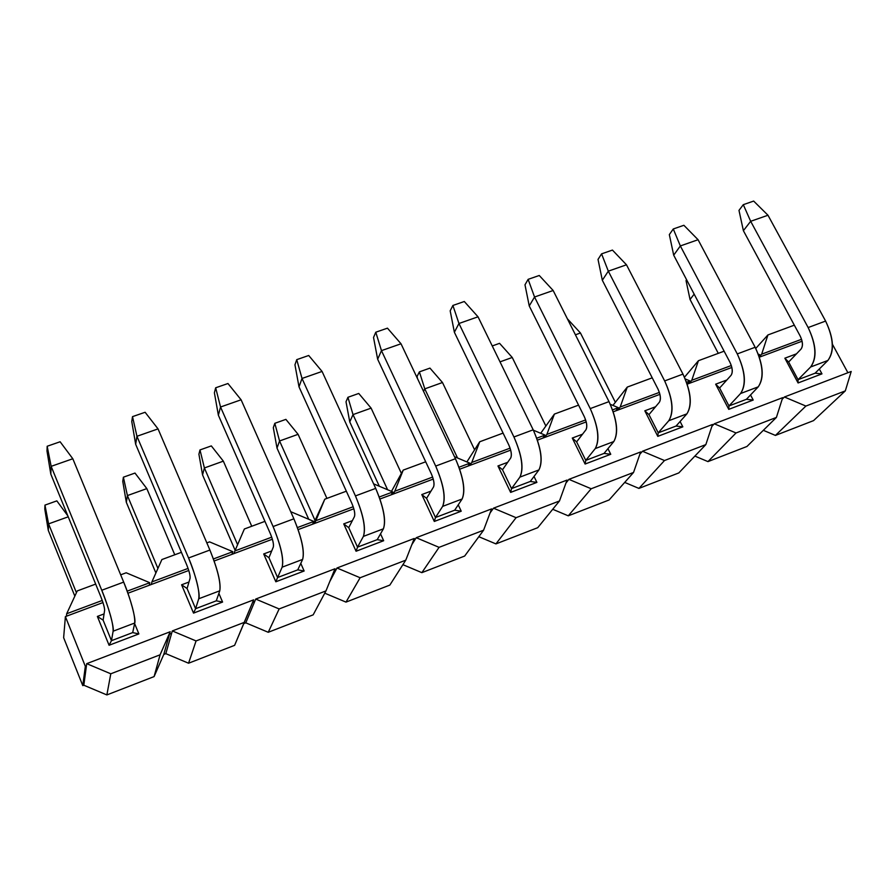<?xml version="1.0" encoding="UTF-8"?>
<svg xmlns="http://www.w3.org/2000/svg" width="896" height="896" viewBox="0 0 896 896"><rect width="100%" height="100%" fill="white"/><g stroke="black" fill="none" stroke-linecap="round" stroke-linejoin="round"><path stroke-width="1.34" d="M44.8 509.13L44.957 505.109L56.84 500.875L44.957 505.109L48.586 523.869L68.23 516.813L48.586 523.869L48.294 530.398L44.8 509.13L48.294 530.398L74.838 596.131L48.294 530.398L48.586 523.869L44.957 505.109L44.8 509.13M67.861 515.894L56.84 500.875L67.861 515.894M111.462 640.674L113.12 631.198C114.464 628.096 108.248 605.562 101.763 590.251L51.15 466.346L50.803 474.096L100.834 596.747C103.365 603.243 104.63 607.768 104.619 610.333L103.118 620.144L104.619 610.333C104.664 607.835 103.41 603.299 100.834 596.747L50.803 474.096L51.15 466.346L101.763 590.251C109.581 610.198 113.366 623.84 113.12 631.198L111.462 640.674L103.118 620.144L111.462 640.674L109.077 645.266L111.462 640.674L132.698 632.598L134.736 623.011L132.698 632.598L138.88 633.92L134.624 623.56L138.88 633.92L132.698 632.598L111.462 640.674M76.429 592.715L48.586 523.869L76.429 592.715M72.811 458.752L123.682 582.109C130.211 597.341 136.259 619.853 134.736 623.011L113.12 631.198L134.736 623.011C135.206 615.597 131.522 601.966 123.682 582.109L101.763 590.251L123.682 582.109L72.811 458.752L51.15 466.346L72.811 458.752L60.122 441.762L47.174 446.253L51.15 466.346L47.174 446.253L46.995 451.035L50.803 474.096L46.995 451.035L47.174 446.253L60.122 441.762L72.811 458.752M122.763 481.342L123.39 477.198L134.994 473.066L123.39 477.198L127.411 495.578L146.832 488.611L134.994 473.066L146.832 488.611L127.411 495.578L126.325 502.309L122.763 481.342L126.325 502.309L155.882 572.992L126.325 502.309L127.411 495.578L123.39 477.198L122.763 481.342M195.597 608.698L198.733 598.774C200.782 595.437 195.227 572.981 188.563 557.973L136.942 436.285L135.666 444.27L186.67 564.749C189.224 571.133 190.355 575.646 190.064 578.278L187.085 588.526L190.064 578.278C190.4 575.702 189.269 571.2 186.67 564.749L135.666 444.27L136.942 436.285L188.563 557.973C196.448 577.595 199.842 591.192 198.733 598.774L195.597 608.698L187.085 588.526L195.597 608.698L193.525 613.11L195.597 608.698L216.294 600.824L219.789 590.8L216.294 600.824L222.578 602.056L218.882 593.398L222.578 602.056L216.294 600.824L195.597 608.698M157.92 568.434L127.411 495.578L157.92 568.434M174.765 554.781L146.832 488.611L174.765 554.781M158.043 428.893L209.899 550.043C217.661 569.397 220.965 582.982 219.789 590.8L198.733 598.774L219.789 590.8C221.099 583.162 217.806 569.576 209.899 550.043L188.563 557.973L209.899 550.043L158.043 428.893L136.942 436.285L158.043 428.893L145.118 412.272L132.507 416.64L136.942 436.285L132.507 416.64L131.768 421.557L135.666 444.27L131.768 421.557L132.507 416.64L145.118 412.272L158.043 428.893M198.912 454.205L199.987 449.938L211.322 445.906L199.987 449.938L204.389 467.958L223.35 461.149L211.322 445.906L223.35 461.149L204.389 467.958L202.552 474.891L198.912 454.205L202.552 474.891L235.155 550.357L202.552 474.891L204.389 467.958L199.987 449.938L198.912 454.205M277.592 577.528L282.139 567.179C283.909 559.205 280.885 545.664 273.09 526.546L220.539 407.008L218.366 415.206L270.301 533.568C272.866 539.862 273.862 544.354 273.314 547.053L268.934 557.704L273.314 547.053C273.918 544.41 272.91 539.918 270.301 533.568L218.366 415.206L220.539 407.008L273.09 526.546C281.042 545.832 284.054 559.384 282.139 567.179L277.592 577.528L268.934 557.704L277.592 577.528L275.834 581.784L277.592 577.528L297.763 569.856L302.646 559.406L297.763 569.856L304.136 570.998L300.787 563.394L304.136 570.998L297.763 569.856L277.592 577.528M237.597 544.69L204.389 467.958L237.597 544.69M251.742 526.254L223.35 461.149L251.742 526.254M241.102 399.795L293.877 518.806C301.683 537.858 304.618 551.387 302.646 559.406L282.139 567.179L302.646 559.406C304.763 551.555 301.84 538.026 293.877 518.806L273.09 526.546L293.877 518.806L241.102 399.795L220.539 407.008L241.102 399.795L227.954 383.522L215.667 387.789L220.539 407.008L215.667 387.789L214.39 392.818L218.366 415.206L214.39 392.818L215.667 387.789L227.954 383.522L241.102 399.795M273.314 427.683L274.814 423.315L285.891 419.373L274.814 423.315L279.563 440.978L298.088 434.325L285.891 419.373L298.088 434.325L279.563 440.978L277.01 448.101L273.314 427.683L277.01 448.101L308.739 519.288L277.01 448.101L279.563 440.978L274.814 423.315L273.314 427.683M357.526 547.131L363.406 536.39C365.938 528.226 363.283 514.73 355.443 495.914L302.019 378.459L299.006 386.859L351.781 503.194C354.368 509.376 355.253 513.856 354.446 516.611L348.734 527.666L354.446 516.611C355.309 513.912 354.413 509.432 351.781 503.194L299.006 386.859L302.019 378.459L355.443 495.914C363.44 514.898 366.094 528.394 363.406 536.39L357.526 547.131L348.734 527.666L357.526 547.131L356.059 551.242L357.526 547.131L377.205 539.661L383.41 528.819L377.205 539.661L383.667 540.725L380.531 533.848L383.667 540.725L377.205 539.661L357.526 547.131M315.045 520.419L279.563 440.978L315.045 520.419M326.917 498.389L298.088 434.325L326.917 498.389M322.067 371.437L375.693 488.387C383.544 507.125 386.12 520.61 383.41 528.819L363.406 536.39L383.41 528.819C386.288 520.766 383.712 507.293 375.693 488.387L355.443 495.914L375.693 488.387L322.067 371.437L302.019 378.459L322.067 371.437L308.717 355.488L296.733 359.654L302.019 378.459L296.733 359.654L294.952 364.806L299.006 386.859L294.952 364.806L296.733 359.654L308.717 355.488L322.067 371.437M346.013 401.778L347.928 397.298L358.747 393.456L347.928 397.298L353.013 414.613L371.112 408.128L358.747 393.456L371.112 408.128L353.013 414.613L349.765 421.915L346.013 401.778L349.765 421.915L379.322 486.248L349.765 421.915L353.013 414.613L347.928 397.298L346.013 401.778M435.49 517.496L442.635 506.386C445.883 498.03 443.576 484.602 435.691 466.066L381.472 350.638L377.653 359.218L431.222 473.581C433.81 479.674 434.594 484.12 433.541 486.942L426.574 498.355L433.541 486.942C434.65 484.176 433.866 479.718 431.222 473.581L377.653 359.218L381.472 350.638L435.691 466.066C443.744 484.758 446.062 498.198 442.635 506.386L435.49 517.496L426.574 498.355L435.49 517.496L434.302 521.45L435.49 517.496L454.675 510.205L462.134 498.994L454.675 510.205L461.227 511.202L458.248 504.851L461.227 511.202L454.675 510.205L435.49 517.496M387.598 489.742L353.013 414.613L387.598 489.742M401.397 473.424L371.112 408.128L401.397 473.424M401.016 343.784L455.437 458.73C463.333 477.187 465.562 490.605 462.134 498.994L442.635 506.386L462.134 498.994C465.741 490.762 463.501 477.344 455.437 458.73L435.691 466.066L455.437 458.73L401.016 343.784L381.472 350.638L401.016 343.784L387.464 328.16L375.782 332.214L381.472 350.638L375.782 332.214L373.531 337.478L377.653 359.218L373.531 337.478L375.782 332.214L387.464 328.16L401.016 343.784M417.077 376.443L419.384 371.874L429.957 368.11L419.384 371.874L424.794 388.864L442.478 382.514L429.957 368.11L442.478 382.514L424.794 388.864L423.517 391.306L424.794 388.864L419.384 371.874L417.077 376.443L417.48 378.549L417.077 376.443M511.549 488.589L519.904 477.12C523.835 468.597 521.842 455.224 513.934 436.979L458.954 323.49L454.373 332.259L508.682 444.696C511.291 450.699 511.952 455.134 510.686 458.013L502.51 469.762L510.686 458.013C512.019 455.179 511.347 450.744 508.682 444.696L454.373 332.259L458.954 323.49L513.934 436.979C522.032 455.37 524.014 468.754 519.904 477.12L511.549 488.589L502.51 469.762L511.549 488.589L510.63 492.397L511.549 488.589L530.275 481.466L538.922 469.918L530.275 481.466L536.894 482.395L534.027 476.459L536.894 482.395L530.275 481.466L511.549 488.589M457.542 457.979L424.794 388.864L457.542 457.979M474.6 449.814L442.478 382.514L474.6 449.814M478.027 316.814L533.187 429.811C541.106 447.989 543.021 461.35 538.922 469.918L519.904 477.12L538.922 469.918C543.2 461.507 541.296 448.134 533.187 429.811L513.934 436.979L533.187 429.811L478.027 316.814L458.954 323.49L478.027 316.814L464.296 301.504L452.894 305.458L458.954 323.49L452.894 305.458L450.184 310.822L454.373 332.259L450.184 310.822L452.894 305.458L464.296 301.504L478.027 316.814M492.251 345.946L499.576 343.336L492.251 345.946M500.013 361.861L512.243 357.47L499.576 343.336L512.243 357.47L500.013 361.861M585.771 460.376L595.269 448.571C599.85 439.891 598.17 426.574 590.229 408.598L534.542 297.013L529.245 305.95L584.237 416.528C586.858 422.442 587.418 426.854 585.939 429.778L576.621 441.862L585.939 429.778C587.485 426.899 586.914 422.486 584.237 416.528L529.245 305.95L534.542 297.013L590.229 408.598C598.36 426.72 600.04 440.037 595.269 448.571L585.771 460.376L576.621 441.862L585.771 460.376L585.099 464.038L585.771 460.376L604.038 453.421L613.816 441.538L604.038 453.421L610.747 454.283L607.947 448.672L610.747 454.283L604.038 453.421L585.771 460.376M545.877 426.037L512.243 357.47L545.877 426.037M553.157 290.494L609 401.621C616.952 419.518 618.554 432.824 613.816 441.538L595.269 448.571L613.816 441.538C618.755 432.97 617.154 419.664 609 401.621L590.229 408.598L609 401.621L553.157 290.494L534.542 297.013L553.157 290.494L539.258 275.486L528.136 279.339L534.542 297.013L528.136 279.339L524.989 284.805L529.245 305.95L524.989 284.805L528.136 279.339L539.258 275.486L553.157 290.494M575.422 334.802L580.462 332.998L567.661 319.11L580.462 332.998L575.422 334.802M658.213 432.835L668.797 420.717C674.005 411.891 672.616 398.63 664.653 380.923L608.317 271.163L602.325 280.258L657.966 389.043C660.587 394.867 661.058 399.258 659.366 402.237L648.962 414.613L659.366 402.237C661.125 399.302 660.654 394.912 657.966 389.043L602.325 280.258L608.317 271.163L664.653 380.923C672.818 398.765 674.206 412.026 668.797 420.717L658.213 432.835L648.962 414.613L658.213 432.835L657.798 436.363L658.213 432.835L676.066 426.048L686.907 413.851L676.066 426.048L682.83 426.832L680.098 421.512L682.83 426.832L676.066 426.048L658.213 432.835M615.362 402.304L580.462 332.998L615.362 402.304M626.483 264.802L682.965 374.114C690.939 391.742 692.261 404.992 686.907 413.851L668.797 420.717L686.907 413.851C692.462 405.138 691.152 391.888 682.965 374.114L664.653 380.923L682.965 374.114L626.483 264.802L608.317 271.163L626.483 264.802L612.438 250.085L601.574 253.859L608.317 271.163L601.574 253.859L598.024 259.414L602.325 280.258L598.024 259.414L601.574 253.859L612.438 250.085L626.483 264.802M728.963 405.944L740.578 393.523C746.368 384.563 745.259 371.358 737.274 353.92L680.344 245.941L673.691 255.181L729.915 362.219C732.547 367.954 732.928 372.333 731.046 375.346L719.611 388.013L731.046 375.346C732.995 372.378 732.626 367.998 729.915 362.219L673.691 255.181L680.344 245.941L737.274 353.92C745.472 371.493 746.581 384.698 740.578 393.523L728.963 405.944L719.611 388.013L728.963 405.944L728.773 409.349L728.963 405.944L746.39 399.314L758.251 386.837L746.39 399.314L753.211 400.042L750.534 394.946L753.211 400.042L746.39 399.314L728.963 405.944M698.074 239.725L755.149 347.267C763.146 364.65 764.176 377.832 758.251 386.837L740.578 393.523L758.251 386.837C764.4 377.966 763.358 364.773 755.149 347.267L737.274 353.92L755.149 347.267L698.074 239.725L680.344 245.941L698.074 239.725L683.883 225.288L673.277 228.973L680.344 245.941L673.277 228.973L669.334 234.606L673.691 255.181L669.334 234.606L673.277 228.973L683.883 225.288L698.074 239.725M686.034 280.582L686.627 279.798L686.034 280.582L690.043 299.477L686.034 280.582M718.278 353.349L690.043 299.477L718.278 353.349M798.056 379.669L810.656 366.979C816.995 357.885 816.166 344.747 808.147 327.555L750.669 221.301L743.389 230.686L800.173 336.022C802.805 341.678 803.096 346.035 801.035 349.093L788.626 362.029L801.035 349.093C803.174 346.08 802.883 341.723 800.173 336.022L743.389 230.686L750.669 221.301L808.147 327.555C816.39 344.87 817.219 358.019 810.656 366.979L798.056 379.669L798.078 382.962L821.968 373.867L815.08 373.206L827.915 360.45L815.08 373.206L798.056 379.669L815.08 373.206L821.968 373.867L819.325 368.984L821.968 373.867L798.078 382.962L798.056 379.669L788.626 362.029L798.056 379.669M694.165 294.157L690.043 299.477L694.165 294.157M767.984 215.242L825.608 321.07C833.627 338.195 834.389 351.322 827.915 360.45L810.656 366.979L827.915 360.45C834.613 351.445 833.851 338.318 825.608 321.07L808.147 327.555L825.608 321.07L767.984 215.242L750.669 221.301L767.984 215.242L753.659 201.074L743.299 204.669L750.669 221.301L743.299 204.669L738.987 210.392L743.389 230.686L738.987 210.392L743.299 204.669L753.659 201.074L767.984 215.242M845.32 390.88L851.2 371.47L784.403 396.995L805.896 406.067L845.32 390.88L805.896 406.067L775.432 435.422L813.546 420.627L845.32 390.88L813.546 420.627L775.432 435.422L805.896 406.067L784.403 396.995L851.2 371.47L845.32 390.88M767.928 334.947L761.667 354.189L801.562 339.293L761.667 354.189L767.928 334.947L755.754 348.443L767.928 334.947L794.315 325.17L767.928 334.947M782.174 399.235L784.403 396.995L782.174 399.235M788.626 362.029L784.851 358.198L798.078 382.962L784.851 358.198L788.626 362.029M796.488 353.83L784.851 358.198L796.488 353.83M726.869 379.982L715.658 384.194L719.611 388.013L715.658 384.194L728.773 409.349L753.211 400.042L728.773 409.349L715.658 384.194L726.869 379.982M655.558 406.762L644.818 410.805L648.962 414.613L644.818 410.805L657.798 436.363L682.83 426.832L657.798 436.363L644.818 410.805L655.558 406.762M582.523 434.202L572.275 438.054L576.621 441.862L572.275 438.054L585.099 464.038L610.747 454.283L585.099 464.038L572.275 438.054L582.523 434.202M507.696 462.314L497.952 465.965L502.51 469.762L497.952 465.965L510.63 492.397L536.894 482.395L510.63 492.397L497.952 465.965L507.696 462.314M430.987 491.12L421.792 494.57L426.574 498.355L421.792 494.57L434.302 521.45L461.227 511.202L434.302 521.45L421.792 494.57L430.987 491.12M352.352 520.654L343.728 523.891L348.734 527.666L343.728 523.891L356.059 551.242L383.667 540.725L356.059 551.242L343.728 523.891L352.352 520.654M271.712 550.95L263.693 553.963L268.934 557.704L263.693 553.963L275.834 581.784L304.136 570.998L275.834 581.784L263.693 553.963L271.712 550.95M188.978 582.03L181.597 584.797L187.085 588.526L181.597 584.797L193.525 613.11L222.578 602.056L193.525 613.11L181.597 584.797L188.978 582.03M104.07 613.917L97.373 616.437L103.118 620.144L97.373 616.437L109.077 645.266L138.88 633.92L109.077 645.266L97.373 616.437L104.07 613.917M83.832 685.227L106.87 694.926L110.79 673.792L86.71 663.656L83.832 685.227L82.79 685.63L63.638 637.694L65.397 616.605L85.333 666.31L86.408 665.907L86.71 663.656L170.195 631.747L160.093 654.797L154.09 676.592L163.789 654.416L169.534 634.11L163.789 654.416L165.816 653.643L171.629 633.304L169.534 634.11L171.629 633.304L165.816 653.643L188.563 663.219L196.067 640.942L172.312 630.941L171.629 633.304L172.312 630.941L253.646 599.85L234.618 645.333L252.627 602.325L243.802 623.594L245.784 622.832L254.677 601.541L252.627 602.325L254.677 601.541L245.784 622.832L268.24 632.285L279.149 608.944L255.707 599.066L254.677 601.541L255.707 599.066L334.981 568.77L325.965 590.912L313.174 614.846L325.965 590.912L334.981 568.77L255.707 599.066L279.149 608.944L325.965 590.912L279.149 608.944L268.24 632.285L313.174 614.846L268.24 632.285L245.784 622.832L243.802 623.594L234.618 645.333L253.646 599.85L172.312 630.941L196.067 640.942L244.104 622.44L196.067 640.942L188.563 663.219L234.618 645.333L188.563 663.219L165.816 653.643L163.789 654.416L154.09 676.592L160.093 654.797L170.195 631.747L86.71 663.656L110.79 673.792L160.093 654.797L110.79 673.792L106.87 694.926L154.09 676.592L106.87 694.926L83.832 685.227L86.408 665.907L85.333 666.31L82.79 685.63L83.832 685.227M329.795 581.515L335.619 570.573L333.984 571.2L335.619 570.573L329.795 581.515M324.766 593.174L345.99 602.112L360.125 577.752L336.986 567.997L335.619 570.573L336.986 567.997L414.266 538.462L405.765 560.179L389.838 585.088L405.765 560.179L414.266 538.462L336.986 567.997L360.125 577.752L405.765 560.179L360.125 577.752L345.99 602.112L389.838 585.088L345.99 602.112L324.766 593.174M411.869 544.6L414.534 540.389L413.336 540.848L414.534 540.389L411.869 544.6M402.898 564.67L421.859 572.656L439.074 547.344L416.226 537.712L414.534 540.389L416.226 537.712L491.602 508.906L483.582 530.208L464.666 556.046L483.582 530.208L491.602 508.906L416.226 537.712L439.074 547.344L483.582 530.208L439.074 547.344L421.859 572.656L464.666 556.046L421.859 572.656L402.898 564.67M490.101 512.893L491.512 510.944L490.101 512.893M478.834 536.704L495.936 543.906L516.074 517.686L493.506 508.178L491.512 510.944L493.506 508.178L567.034 480.077L559.485 500.965L537.734 527.688L559.485 500.965L567.034 480.077L493.506 508.178L516.074 517.686L559.485 500.965L516.074 517.686L495.936 543.906L537.734 527.688L495.936 543.906L478.834 536.704M565.981 483L566.619 482.216L565.981 483M552.72 509.275L568.266 515.827L591.192 488.757L568.904 479.36L566.619 482.216L568.904 479.36L640.651 451.942L633.55 472.45L609.101 499.979L633.55 472.45L640.651 451.942L568.904 479.36L591.192 488.757L633.55 472.45L591.192 488.757L568.266 515.827L609.101 499.979L568.266 515.827L552.72 509.275M624.702 482.406L638.926 488.41L664.485 460.533L642.466 451.248L639.912 454.171L642.466 451.248L712.51 424.469L705.835 444.606L678.821 472.92L705.835 444.606L712.51 424.469L642.466 451.248L664.485 460.533L705.835 444.606L664.485 460.533L638.926 488.41L678.821 472.92L638.926 488.41L624.702 482.406M694.882 456.086L707.963 461.608L736.03 432.97L714.28 423.797L711.894 426.35L714.28 423.797L782.678 397.656L776.406 417.424L746.95 446.477L776.406 417.424L736.03 432.97L707.963 461.608L746.95 446.477L707.963 461.608L694.882 456.086M763.336 430.315L775.432 435.422L763.336 430.315M691.768 380.296L731.315 365.523L691.768 380.296L698.432 360.707L691.768 380.296L689.058 383.454L691.768 380.296M758.71 355.298L759.942 354.838L758.274 354.133L759.942 354.838L758.934 355.936L759.942 354.838L758.71 355.298M724.125 351.187L698.432 360.707L684.477 377.216L698.432 360.707L724.125 351.187M736.03 432.97L776.406 417.424L782.678 397.656L714.28 423.797L736.03 432.97M687.299 384.115L731.853 367.461L687.299 384.115L689.998 380.957L687.299 384.115M685.227 378.941L689.998 380.957L686.526 382.256L689.998 380.957L685.227 378.941M617.736 410.122L659.915 394.352L617.736 410.122L620.189 407.03L617.736 410.122L615.933 410.794L617.736 410.122M659.366 392.403L620.189 407.03L627.267 387.083L612.931 405.406L627.267 387.083L652.232 377.832L627.267 387.083L620.189 407.03L659.366 392.403M610.277 404.286L618.374 407.702L615.933 410.794L618.374 407.702L612.562 409.875L618.374 407.702L610.277 404.286M544.701 437.427L586.219 421.904L544.701 437.427L546.874 434.414L544.701 437.427L542.853 438.11L544.701 437.427M613.234 411.802L615.933 410.794L613.234 411.802M585.637 419.933L546.874 434.414L554.389 414.086L540.702 433.283L554.389 414.086L578.57 405.126L554.389 414.086L546.874 434.414L585.637 419.933M533.366 430.192L545.026 435.109L542.853 438.11L545.026 435.109L536.738 438.2L545.026 435.109L533.366 430.192M469.874 465.394L510.675 450.139L469.874 465.394L471.755 462.47L469.874 465.394L467.97 466.11L469.874 465.394M537.421 440.149L542.853 438.11L537.421 440.149M510.082 448.157L471.755 462.47L479.73 441.762L466.883 461.922L479.73 441.762L503.082 433.104L479.73 441.762L471.755 462.47L510.082 448.157M454.474 456.691L469.862 463.176L467.97 466.11L469.862 463.176L458.987 467.242L469.862 463.176L454.474 456.691M393.187 494.066L433.238 479.091L393.187 494.066L394.778 491.221L393.187 494.066L391.25 494.794L393.187 494.066M459.682 469.213L467.97 466.11L459.682 469.213M432.622 477.075L394.778 491.221L403.222 470.109L391.474 491.378L403.222 470.109L425.701 461.787L403.222 470.109L394.778 491.221L432.622 477.075M373.621 483.851L392.829 491.949L391.25 494.794L392.829 491.949L379.232 497.022L392.829 491.949L373.621 483.851M314.574 523.454L353.83 508.782L314.574 523.454L315.851 520.699L314.574 523.454L312.592 524.194L314.574 523.454M379.938 499.016L391.25 494.794L379.938 499.016M353.192 506.744L315.851 520.699L324.8 499.184L313.466 523.869L324.8 499.184L346.338 491.198L324.8 499.184L315.851 520.699L353.192 506.744M290.864 511.75L313.846 521.438L312.592 524.194L313.846 521.438L297.405 527.576L313.846 521.438L290.864 511.75M233.979 553.582L272.362 539.235L233.979 553.582L234.909 550.928L233.979 553.582L231.93 554.344L233.979 553.582M298.122 529.603L312.592 524.194L298.122 529.603M271.712 537.174L234.909 550.928L244.373 528.987L264.936 521.36L244.373 528.987L234.909 550.928L271.712 537.174M209.574 541.878L232.859 551.69L231.93 554.344L232.859 551.69L213.416 558.947L232.859 551.69L209.574 541.878L206.842 542.898L209.574 541.878M151.301 584.494L188.765 570.483L151.301 584.494L151.883 581.93L151.301 584.494L149.206 585.278L151.301 584.494M214.144 560.997L231.93 554.344L214.144 560.997M188.082 568.411L151.883 581.93L161.885 559.552L181.418 552.317L161.885 559.552L151.883 581.93L188.082 568.411M126.19 572.779L149.778 582.714L149.206 585.278L149.778 582.714L127.187 591.158L149.778 582.714L126.19 572.779L120.68 574.829L126.19 572.779M66.461 616.202L102.962 602.56L66.461 616.202L66.674 613.749L66.461 616.202L65.397 616.605L66.461 616.202M127.926 593.23L149.206 585.278L127.926 593.23M102.245 600.466L66.674 613.749L77.258 590.923L95.67 584.091L77.258 590.923L66.674 613.749L102.245 600.466M759.248 356.832L761.667 354.189L759.248 356.832M759.36 357.179L802.077 341.208L759.36 357.179M832.373 344.165L847.896 372.725L832.373 344.165M82.79 685.63L85.333 666.31L65.397 616.605L63.638 637.694L82.79 685.63"/></g></svg>

